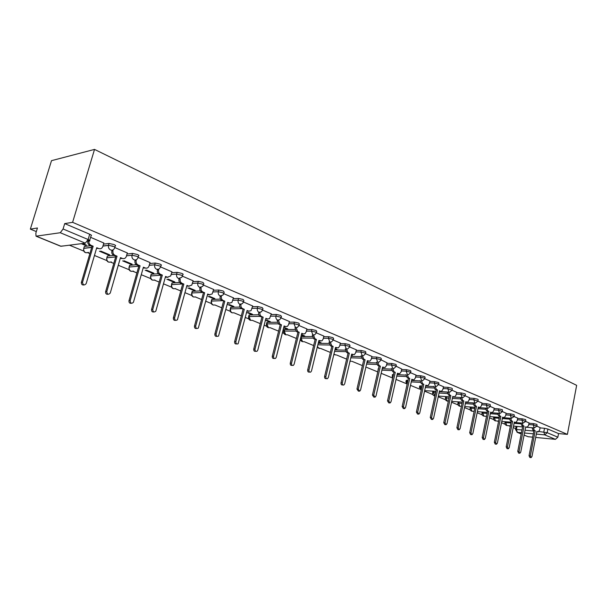 <?xml version="1.0" encoding="UTF-8"?>
<svg xmlns="http://www.w3.org/2000/svg" width="607" height="607" viewBox="0 0 607 607"><rect width="100%" height="100%" fill="white"/><g stroke="black" fill="none" stroke-linecap="round" stroke-linejoin="round"><path stroke-width="0.91" d="M114.837 247.17L115.163 246.04C116.089 245.835 115.679 245.334 113.941 244.53L109.063 243.453L108.524 245.304L113.403 246.381C115.148 247.178 115.55 247.679 114.632 247.884C113.858 249.834 112.515 250.524 110.611 249.955C108.858 249.007 108.152 247.497 108.494 245.418L102.924 246.085M138.161 257.042L138.487 255.911C139.36 255.714 138.98 255.236 137.341 254.485L132.546 253.423L132.023 255.236L136.825 256.306C138.464 257.049 138.844 257.527 137.971 257.725L137.804 258.051C136.985 259.75 135.725 260.327 134.033 259.796C132.296 258.84 131.628 257.322 132.023 255.236L126.506 255.805M160.696 266.572L161.007 265.441C161.834 265.251 161.477 264.796 159.937 264.091L155.21 263.043L154.709 264.834L159.436 265.881C160.976 266.587 161.341 267.034 160.514 267.232L158.913 269.189L156.652 269.296C154.975 268.37 154.33 266.883 154.709 264.834L149.246 265.305M182.464 275.79L182.775 274.652C183.557 274.463 183.215 274.038 181.766 273.37L177.115 272.338L176.629 274.106L181.281 275.138C182.737 275.798 183.071 276.223 182.29 276.413L181.736 277.331L178.504 278.476C176.88 277.574 176.258 276.117 176.629 274.106L171.212 274.493M203.512 284.698L203.823 283.56L202.859 282.338L198.284 281.322L197.814 283.059L202.397 284.084L203.353 285.29L202.594 286.451L199.627 287.346C198.064 286.481 197.457 285.047 197.814 283.059L192.449 283.378M223.877 293.318L224.18 292.172L223.27 291.019L218.763 290.017L218.308 291.732L222.815 292.733L223.725 293.879L222.769 295.237L220.06 295.935C218.543 295.085 217.959 293.689 218.308 291.732L212.989 291.975M243.582 301.656L243.877 300.511L243.02 299.418L238.581 298.432L238.141 300.116L242.58 301.11L243.445 302.195L242.307 303.705L239.833 304.236C238.369 303.417 237.807 302.043 238.141 300.116L232.868 300.306M262.664 309.737L262.96 308.584L262.148 307.552L257.77 306.573L257.345 308.235L261.723 309.213L262.535 310.245L261.23 311.884L258.984 312.286C257.565 311.482 257.019 310.139 257.345 308.235L252.11 308.371M281.162 317.567L281.451 316.414L280.677 315.428L276.36 314.464L275.942 316.103L280.259 317.066L281.041 318.045L279.577 319.783L277.536 320.079C276.162 319.297 275.631 317.977 275.942 316.103L270.76 316.186M299.084 325.155L299.372 323.994L298.629 323.061L294.38 322.112L293.978 323.728L298.227 324.684L298.97 325.61L297.377 327.416L295.518 327.628L293.978 323.728L288.833 323.766M316.467 332.515L316.748 331.354L316.042 330.466L311.854 329.533L311.459 331.126L315.655 332.067L316.361 332.947L314.646 334.806L312.954 334.958L311.459 331.126L306.36 331.118M333.334 339.654L333.615 338.494L332.94 337.651L328.804 336.726L328.425 338.296L332.56 339.222L333.235 340.064L331.422 341.969L329.874 342.067L328.425 338.296L323.364 338.251M349.708 346.582L349.981 345.421L349.336 344.624L345.262 343.706L344.89 345.262L348.964 346.18L349.617 346.969L347.712 348.904L346.293 348.964L344.89 345.262L339.867 345.178M365.604 353.32L365.877 352.151L365.255 351.392L361.233 350.489L360.877 352.022L364.898 352.925L365.52 353.684L371.932 356.438M381.052 359.86L381.317 358.691L380.726 357.971L376.757 357.075L376.408 358.593L380.377 359.481L387.046 362.834M396.06 366.211L396.325 365.05L395.756 364.359L391.841 363.479L391.5 364.974L395.415 365.854L401.751 369.056M410.658 372.395L410.916 371.226L410.37 370.574L406.508 369.709L406.174 371.18L410.044 372.053L410.59 372.698L408.443 374.671L407.426 374.648L406.174 371.18L401.318 370.976M424.854 378.404L425.112 377.235L424.581 376.621L420.772 375.763L420.446 377.22L424.263 378.078L424.794 378.692L422.601 380.665L421.668 380.627L420.446 377.22L415.628 376.993M438.671 384.254L438.922 383.093L438.413 382.501L434.65 381.651L434.339 383.093L438.102 383.935L438.611 384.527L436.387 386.492L435.523 386.447L434.339 383.093L429.551 382.842M452.116 389.952L452.359 388.784L451.874 388.222L448.156 387.387L447.852 388.806L452.063 390.202L449.81 392.16L449.005 392.114L447.852 388.806L443.102 388.533M465.205 395.491L465.455 394.33L464.985 393.799L461.312 392.972L461.017 394.375L465.159 395.734L462.883 397.684L452.663 397.024M477.959 400.893L478.202 399.732L477.755 399.224L474.12 398.404L473.832 399.793L477.914 401.121L475.63 403.063L474.924 403.002L473.832 399.793L469.158 399.489M490.388 406.159L490.19 404.512L486.609 403.708L486.328 405.074L490.342 406.371L488.043 408.299L487.391 408.238L486.328 405.074L481.685 404.755M502.505 411.288L502.315 409.672L498.772 408.868L498.499 410.226L502.459 411.485L500.153 413.405L499.538 413.337L498.499 410.226L493.893 409.884M514.311 416.288L514.137 414.695L510.639 413.906L510.373 415.249L514.273 416.478L511.382 418.314L510.373 415.249L505.806 414.892M525.837 421.167L525.67 419.596L522.21 418.815L521.944 420.143L525.799 421.341L522.938 423.17L521.944 420.143L517.414 419.771M537.074 425.924L536.914 424.384L533.5 423.61L533.242 424.923L537.043 426.091L534.206 427.905L533.242 424.923L528.743 424.536M538.948 431.501L547.195 432.7L557.856 437.192L558.546 433.58L567.393 434.377L72.605 222.329L94.525 149.405L51.504 160.665L30.35 229.127L36.329 231.586M69.433 245.19L84.138 251.23M87.4 252.573L89.874 253.589M94.449 255.471L107.227 260.722M110.451 262.049L113.797 263.423M118.274 265.267L129.549 269.895M132.743 271.208L136.894 272.915M141.272 274.713L151.135 278.772M154.299 280.07L159.201 282.088M163.495 283.848L172.031 287.354M175.165 288.644L180.765 290.95M184.968 292.673L192.26 295.67M195.363 296.952L201.623 299.517M205.735 301.209L211.858 303.728M214.939 304.995L221.798 307.81M225.834 309.471L230.857 311.535M233.907 312.787L241.336 315.845M245.296 317.469L249.28 319.107M252.3 320.344L260.259 323.622M264.144 325.215L267.156 326.452M270.145 327.681L278.605 331.156M282.407 332.727L284.501 333.584M287.468 334.798L296.383 338.471M300.124 340.003L301.345 340.504M304.282 341.711L313.637 345.558M320.625 348.426L330.375 352.439M336.498 354.951L346.627 359.116M351.939 361.302L362.417 365.611M366.954 367.47L377.759 371.916M381.56 373.472L392.251 377.873M396.037 379.428L406.113 383.563M410.491 385.362L419.604 389.11M424.543 391.143L432.761 394.52M438.231 396.766L445.576 399.785M451.555 402.244L458.08 404.922M464.53 407.578L470.273 409.937M477.17 412.768L482.163 414.824M485.661 416.258L486.48 416.599M489.492 417.836L493.772 419.596M497.262 421.03L498.537 421.554M501.503 422.768L505.107 424.255M508.583 425.682L510.297 426.387M513.219 427.586L515.722 428.618M567.393 434.377L576.65 385.339L94.525 149.405M30.35 229.127L37.437 227.989L35.843 233.149L36.041 236.191L60.283 232.724L63.082 228.983L88.121 239.522C89.935 240.342 90.39 240.865 89.495 241.085L91.058 235.812C91.953 235.584 91.498 235.053 89.692 234.219L88.121 239.522L85.321 243.172L60.283 232.724M72.605 222.329L64.714 223.596L63.082 228.983M540.055 427.897L544.517 428.284L543.811 431.941L544.752 434.878L536.338 434.096M524.091 435.082L528.113 436.721L532.68 437.154M535.685 437.442L555.428 439.339L544.752 434.878L547.195 432.7L547.893 429.05L544.517 428.284M528.113 436.721L524.084 435.143M557.856 437.192L555.428 439.339M529.061 422.92L525.761 421.478M517.741 418.132L514.243 416.599M506.139 413.223L502.429 411.607M494.242 408.192L490.312 406.478M482.041 403.025L477.884 401.219M469.53 397.729L465.129 395.817M456.684 392.297L452.04 390.278M443.497 386.72L438.588 384.588M429.953 380.991L424.779 378.738M416.045 375.103L410.575 372.736M367.03 362.151L367.667 362.174L367.083 361.931M351.278 355.861L352.591 355.892L351.392 355.399M335.11 349.184L335.648 349.412L335.777 348.896M335.648 349.412L337.075 349.442L335.383 348.737M356.377 349.86L349.67 346.954M318.47 342.265L319.699 342.78L319.828 342.265M319.699 342.78L321.126 342.803L318.994 341.916M340.368 343.084L333.319 340.034M301.322 335.14L303.288 335.959L303.417 335.428M303.288 335.959L304.706 335.967L302.119 334.889M323.88 336.111L316.482 332.909M283.644 327.795L286.39 328.933L286.519 328.402M286.39 328.933L287.801 328.933L284.729 327.651M306.899 328.926L299.122 325.564M265.418 320.215L268.984 321.695L269.121 321.156M268.984 321.695L270.388 321.687L266.799 320.192M289.395 321.513L281.223 317.985M246.92 312.529L251.048 314.244L251.192 313.698M251.048 314.244L252.444 314.221L248.316 312.499M271.344 313.88L262.755 310.177M227.853 304.6L232.564 306.558L232.709 306.004M232.564 306.558L233.945 306.52L229.241 304.562M252.724 306.004L243.695 302.104M208.171 296.421L213.497 298.636L213.641 298.067M213.497 298.636L214.87 298.583L209.544 296.368M233.505 297.87L224.021 293.78M187.851 287.976L193.823 290.457L193.974 289.88M193.823 290.457L195.181 290.389L189.209 287.9M213.656 289.471L203.686 285.169M166.849 279.243L173.511 282.012L173.67 281.436M173.511 282.012L174.854 281.929L168.192 279.152M193.147 280.798L182.661 276.276M145.134 270.214L152.524 273.287L152.691 272.702M152.524 273.287L153.859 273.188L146.462 270.107M171.948 271.83L160.916 267.072M122.675 260.881L130.846 264.28L131.013 263.681M130.846 264.28L132.159 264.159L123.98 260.752M150.02 262.55L138.411 257.55M99.419 251.215L108.425 254.955L108.6 254.356M108.425 254.955L109.723 254.819L100.709 251.07M112.174 246.396L112.295 245.964M127.326 252.952L115.11 247.686M81.3 243.68L85.23 245.319L85.412 244.704M85.23 245.319L86.505 245.16L82.575 243.521M103.827 243.012L90.61 237.322M84.123 247.11L84.312 246.488L90.481 245.729M103.494 244.135L109.063 243.453L108.547 245.296L102.962 245.972M107.181 256.67L107.356 256.055L113.684 255.395M127.03 253.999L132.546 253.423M129.45 265.904L129.625 265.312L136.302 264.72M149.747 263.529L155.21 263.043M150.999 274.827L151.158 274.265L158.298 273.734M171.698 272.74L177.115 272.338M171.849 283.469L172.001 282.93L179.649 282.46M192.92 281.648L198.284 281.322M192.04 291.83L192.176 291.314L200.356 290.912M213.444 290.275L218.763 290.017M211.6 299.934L212.002 299.418L220.44 299.107M233.308 298.629L238.581 298.432M230.561 307.787L230.994 307.294L239.917 307.051M252.542 306.717L257.77 306.573M248.946 315.405L249.416 314.927L258.81 314.767M271.17 314.555L276.36 314.464M266.784 322.795L267.285 322.332L277.141 322.256M289.236 322.158L294.38 322.112M284.091 329.965L284.63 329.525L294.919 329.525M306.747 329.533L311.854 329.533M300.973 336.551L312.188 336.597M323.743 336.688L328.804 336.726M318.22 343.296L328.948 343.463M340.239 343.63L345.262 343.706M334.943 349.913L345.231 350.14M356.256 350.383L361.233 350.489M351.165 356.347L361.051 356.628M371.818 356.939L376.757 357.075M366.924 362.622L376.431 362.948M386.94 363.312L391.841 363.479M382.235 368.73L391.386 369.094M401.644 369.511L406.508 369.709M392.388 374.807L393.48 374.511M397.107 374.678L405.931 375.08M415.947 375.543L420.772 375.763M406.235 380.543L408.01 380.301M411.576 380.475L420.082 380.908M429.862 381.408L434.65 381.651M419.725 386.128L422.146 385.938M425.644 386.135L433.861 386.591M443.406 387.122L448.156 387.387M432.867 391.568L435.902 391.439M439.339 391.644L447.268 392.122M456.601 392.683L461.312 392.972M469.446 398.101L474.12 398.404M481.966 403.389L486.609 403.708M494.174 408.534L498.772 408.868M506.071 413.557L510.639 413.906M517.68 418.458L522.21 418.815M529.001 423.231L533.5 423.61M540.109 427.601L536.998 426.235M445.386 398.222L445.675 396.872M64.714 223.596L89.692 234.219M558.546 433.58L547.893 429.05M533.295 427.844L534.312 430.378L535.23 430.758L533.029 430.264L532.013 427.73M537.84 431.843L536.793 431.774M530.905 457.572L529.843 457.45L529.046 455.728L533.955 430.644M535.23 430.758L530.328 455.872L531.125 457.595L531.967 456.51L536.854 431.44L538.257 431.881L539.631 430.052L540.116 427.556M522.081 423.117L523.12 425.704L524.069 426.099L522.779 425.985L521.838 425.59L520.798 423.003M526.732 427.207L525.662 427.146M519.63 453.217L518.583 453.103L517.756 451.358L522.779 425.985M524.069 426.099L519.046 451.494L519.865 453.247L520.723 452.147L525.73 426.789L527.179 427.245L528.576 425.408L529.069 422.882M510.593 418.269L511.655 420.917L512.619 421.319L510.366 420.81L509.303 418.162M515.343 422.457L514.25 422.396M508.082 448.755L507.042 448.641L506.192 446.873L511.337 421.212M512.619 421.319L507.475 447.01L508.332 448.785L509.197 447.678L514.326 422.032L515.836 422.495L517.24 420.643L517.748 418.086M498.81 413.299L499.902 416.007L500.889 416.425L498.613 415.909L497.52 413.2M503.673 417.586L502.566 417.525M496.23 444.18L495.221 444.074L494.333 442.275L499.599 416.319M500.889 416.425L495.623 442.412L496.511 444.21L497.383 443.095L502.642 417.153L504.205 417.631L505.623 415.765L506.147 413.177M486.731 408.2L487.846 410.977L488.863 411.402L486.556 410.878L485.441 408.109M491.708 412.593L490.577 412.532M484.083 439.491L483.096 439.385L482.17 437.564L487.573 411.303M488.863 411.402L483.46 437.693L484.386 439.521L485.274 438.398L490.653 412.153L492.285 412.639L493.719 410.757L494.25 408.147M474.34 402.972L475.478 405.817L476.525 406.25L475.228 406.159L474.188 405.726L473.05 402.881M479.439 407.472L478.278 407.418M471.624 434.673L470.66 434.582L469.697 432.73L475.228 406.159M476.525 406.25L470.986 432.859L471.95 434.703L472.845 433.58L478.362 407.024L480.061 407.517L481.503 405.628L482.057 402.98M461.631 397.6L462.792 400.521L463.862 400.969L461.502 400.438L460.334 397.517M466.844 402.213L465.668 402.16M458.831 429.733L457.898 429.642L456.889 427.768L462.572 400.878M463.862 400.969L458.186 427.889L459.188 429.771L460.091 428.633L465.751 401.758L467.527 402.259L468.976 400.362L469.537 397.684M448.581 392.092L449.772 395.089L450.872 395.544L449.575 395.461L448.474 395.005L447.283 392.008M453.915 396.819L452.716 396.766L454.666 396.864L456.115 394.96L456.692 392.251M445.705 424.665L444.802 424.581L443.747 422.677L449.575 395.461M450.872 395.544L445.045 422.798L446.092 424.695L447.002 423.557L452.807 396.356L453.899 396.811M435.181 386.424L436.403 389.504L437.533 389.975L435.105 389.428L433.884 386.356M437.533 389.975L431.554 417.563L432.647 419.49L433.565 418.344L439.521 390.802L440.636 391.272L439.43 391.227L441.464 391.325L442.913 389.413L443.505 386.667M432.222 419.452L431.357 419.376L430.257 417.449L436.236 389.899M421.417 380.612L422.669 383.768L423.83 384.254L421.372 383.7L420.12 380.551M426.6 385.566L427.905 385.635L429.361 383.715L429.968 380.938M418.367 414.103L417.548 414.035L416.394 412.077L422.533 384.185M423.83 384.254L417.692 412.183L418.838 414.141L419.756 412.988L425.871 385.111L427.024 385.589M407.274 374.64L408.557 377.88L409.748 378.381L407.259 377.82L405.984 374.58M412.654 379.732L413.989 379.785L415.431 377.858L416.053 375.05M404.133 408.602L403.359 408.541L402.153 406.561L408.45 378.313M409.748 378.381L403.443 406.66L404.649 408.648L405.567 407.487L411.849 379.254L413.033 379.747M392.744 368.495L394.049 371.825L395.278 372.334L392.759 371.772L391.447 368.441M398.329 373.73L397.335 373.677M389.489 402.949L388.776 402.896L387.509 400.886L393.981 372.281M395.278 372.334L388.799 400.984L390.073 402.995L390.984 401.826L397.433 373.237L399.687 373.768L401.121 371.848L401.758 369.003M377.789 362.197L379.14 365.596L380.392 366.127L379.102 366.074L377.842 365.551L376.507 362.129M383.609 367.561L382.516 367.501M374.436 397.13L373.791 397.084L372.448 395.051L379.102 366.074M380.392 366.127L373.737 395.142L375.08 397.175L375.991 396.014L382.615 367.053L384.99 367.584L386.401 365.664L387.061 362.781M362.409 355.725L363.79 359.192L365.088 359.739L363.798 359.693L362.5 359.154L361.135 355.634M368.464 361.218L367.265 361.142M358.942 391.143L358.373 391.113L356.954 389.049L363.798 359.693M365.088 359.739L358.244 389.133L359.663 391.196L360.558 390.028L367.372 360.687L369.875 361.218L371.272 359.298L371.947 356.385M346.582 349.055L348.001 352.606L349.336 353.16L348.046 353.13L346.718 352.568L345.315 348.942M352.887 354.693L351.582 354.602M342.993 384.982L342.507 384.952C341.392 385.073 340.899 384.375 341.013 382.873L348.046 353.13M349.336 353.16L342.295 382.941C342.181 384.451 342.682 385.149 343.797 385.028L344.677 383.867L351.688 354.139L354.336 354.655L355.694 352.758L356.392 349.799M330.291 342.181L331.748 345.815L333.122 346.392L331.832 346.369L330.458 345.793L329.024 342.075M336.855 347.97L335.428 347.864M326.566 378.631L326.187 378.616C325.011 378.776 324.479 378.07 324.593 376.507L331.832 346.369M333.122 346.392L325.876 376.575C325.762 378.138 326.293 378.844 327.469 378.685L328.326 377.524L335.542 347.401L338.349 347.902L339.67 346.02L340.383 343.023M313.508 335.094L315.003 338.827L316.414 339.419L315.139 339.404L313.72 338.812L312.241 335.026M320.329 341.051L318.796 340.929M309.638 372.091L309.38 372.076C308.144 372.288 307.574 371.583 307.681 369.959L315.139 339.404M316.414 339.419L308.963 370.012C308.857 371.643 309.418 372.349 310.655 372.137L311.49 370.991L318.91 340.459L321.9 340.929L323.159 339.085L323.895 336.05M296.216 327.78L297.749 331.627L299.205 332.234L297.931 332.226L296.474 331.619L294.949 327.765M303.288 333.933L301.656 333.782M292.187 365.338L292.066 365.331C290.761 365.611 290.161 364.906 290.252 363.206L297.931 332.226M299.205 332.234L291.527 363.252C291.428 364.959 292.035 365.664 293.34 365.384L294.129 364.261L301.778 333.304L303.227 333.911L304.964 333.744L306.156 331.938L306.914 328.857M281.466 324.828L278.689 324.206L277.118 320.284L278.385 320.268L279.964 324.199L281.466 324.828L273.552 356.279C273.469 358.062 274.114 358.775 275.495 358.418L276.238 357.326L284.114 325.936L285.609 326.558L287.521 326.316L288.628 324.57L289.41 321.452M285.722 326.604L283.993 326.414M274.205 358.388C272.839 358.722 272.202 358.009 272.285 356.241L280.199 324.836M263.165 317.188L260.357 316.558C258.954 315.777 258.407 314.441 258.734 312.567L259.993 312.537C259.667 314.418 260.213 315.754 261.617 316.543L263.165 317.188L255.008 349.086C254.94 350.967 255.638 351.673 257.095 351.218L257.778 350.163L265.896 318.334L267.437 318.971L269.538 318.645L271.359 313.811M267.611 319.039L265.775 318.819M255.722 351.256C254.318 351.582 253.658 350.846 253.749 349.063L261.905 317.211M244.287 309.304L241.434 308.667C239.985 307.863 239.424 306.505 239.757 304.6L241.009 304.562C240.675 306.474 241.237 307.832 242.686 308.637L244.287 309.304L235.873 341.665C235.827 343.645 236.578 344.351 238.119 343.774L247.102 310.488L248.695 311.148L251.01 310.708L252.74 305.936M248.923 311.232L246.973 310.981M236.647 343.896C235.197 344.207 234.522 343.456 234.621 341.65L243.028 309.335M224.795 301.171L221.896 300.526C220.402 299.691 219.825 298.31 220.166 296.375L221.411 296.322C221.069 298.265 221.646 299.646 223.141 300.48L224.795 301.171L216.107 334.002C216.1 336.103 216.911 336.786 218.535 336.066L227.708 302.385L229.347 303.075L231.889 302.491L233.52 297.802M229.643 303.174L227.572 302.893M216.957 336.301C215.462 336.589 214.772 335.823 214.87 333.994L223.551 301.216M204.658 292.764L201.721 292.111C200.173 291.254 199.574 289.843 199.931 287.877L201.16 287.817C200.811 289.782 201.403 291.193 202.95 292.05L204.658 292.764L195.697 326.08C195.735 328.319 196.607 328.979 198.314 328.084L207.67 294.023L209.362 294.729L212.154 293.97L213.679 289.402M209.741 294.85L207.533 294.532M196.615 328.448C195.075 328.728 194.361 327.947 194.468 326.088L203.421 292.824M183.853 284.084L180.863 283.416C179.27 282.536 178.648 281.094 179.012 279.099L180.233 279.023C179.869 281.018 180.484 282.46 182.085 283.34L183.853 284.084L174.588 317.901C174.687 320.276 175.635 320.913 177.419 319.806L186.964 285.381L188.716 286.109L191.766 285.138L193.17 280.722M189.172 286.254L186.819 285.897M175.59 320.329C174.004 320.602 173.261 319.798 173.374 317.916L182.631 284.152M162.335 275.1L159.3 274.425C157.653 273.514 157.016 272.05 157.388 270.024L158.594 269.925C158.215 271.959 158.852 273.431 160.506 274.334L162.335 275.1L152.767 309.433C152.941 311.975 153.958 312.567 155.802 311.216L165.552 276.443L167.365 277.202L170.688 275.973L171.971 271.754M167.919 277.361L165.407 276.967M153.852 311.937C152.213 312.203 151.447 311.376 151.56 309.464L161.128 275.183L150.809 275.957C150.445 277.907 151.067 279.311 152.66 280.176L154.876 280.032M140.073 265.805L136.992 265.122C135.285 264.189 134.625 262.687 135.012 260.631L136.203 260.517C135.816 262.581 136.476 264.083 138.184 265.016L140.073 265.805L130.179 300.67C130.459 303.386 131.544 303.932 133.434 302.301L143.404 267.194L145.278 267.983C146.841 268.484 148.04 267.975 148.874 266.458L150.043 262.474M145.938 268.165L143.252 267.733M131.362 303.25C129.663 303.508 128.874 302.665 128.988 300.715L138.882 265.912M117.03 256.184L113.896 255.494C112.128 254.53 111.445 252.998 111.847 250.903L113.016 250.774C112.614 252.876 113.304 254.401 115.072 255.372L117.03 256.184L106.786 291.603C107.189 294.494 108.35 294.979 110.254 293.052L120.482 257.626L122.417 258.438C124.192 258.984 125.474 258.362 126.279 256.579L127.349 252.869M123.198 258.643L120.323 258.172M108.076 294.251C106.316 294.509 105.497 293.644 105.618 291.663L115.854 256.306M89.191 240.046L88.91 241.047C88.698 243.05 89.434 244.492 91.133 245.372L93.159 246.222L92.006 246.366L89.98 245.516C88.281 244.636 87.545 243.195 87.765 241.199L88.227 239.56M93.159 246.222L82.499 282.399C83.129 285.252 84.358 285.654 86.179 283.606L96.733 247.717L98.744 248.551L96.566 248.263M83.963 284.933C82.241 285.214 81.368 284.402 81.353 282.475L92.006 246.366M98.744 248.551C100.671 249.128 102.029 248.438 102.811 246.488L103.85 242.921M36.435 236.252L60.996 246.26L85.321 243.172M517.027 426.418L516.42 429.468L521.99 429.968M525.047 430.242L533.872 431.038M533.333 433.823L524.501 433.003M521.451 432.715L517.369 432.343L521.216 433.906M84.312 246.488L83.781 248.271L91.725 247.315M107.393 256.055L106.878 257.808L115.679 256.913M129.708 265.305L129.215 267.034L138.798 266.207M151.295 274.25L150.68 275.973C150.179 279.182 151.477 280.54 154.565 280.055M172.183 282.908L171.713 284.592L182.214 283.977M192.404 291.292L191.956 292.953L202.556 292.46M212.002 299.418L211.57 301.057L222.261 300.677M230.994 307.294L230.577 308.902L241.351 308.637M249.416 314.927L249.007 316.52L259.963 316.353M267.285 322.332L266.89 323.903L278.089 323.835M284.63 329.525L284.243 331.073L295.723 331.096M301.474 336.506L301.102 338.038L312.855 338.152M317.856 344.806L329.518 345.004M334.586 351.4L345.709 351.665M355.899 351.908L360.877 352.022L362.242 355.664L363.54 355.634L365.52 353.684M350.816 357.819L361.453 358.145M371.469 358.441L376.408 358.593L377.736 362.174L378.927 362.167L380.968 360.201M366.582 364.079L376.765 364.443M386.598 364.799L391.5 364.974L392.79 368.495L393.882 368.51L395.984 366.537M381.902 370.164L391.659 370.574M393.116 374.496L393.154 375.93M396.788 376.105L406.151 376.545M406.986 380.248L406.675 381.644L407.699 381.697M411.265 381.886L420.264 382.357M420.492 385.847L420.188 387.228L421.842 387.319M425.34 387.524L433.997 388.017M433.656 391.303L433.36 392.668L435.606 392.805M439.043 393.017L447.374 393.533M456.305 394.08L461.017 394.375L462.139 397.631M446.486 396.621L446.198 397.972L448.998 398.154M452.374 398.382L460.402 398.905M458.975 401.91L458.71 403.139L462.041 403.374M465.364 403.609L473.103 404.148M471.153 407.062L470.918 408.185L474.75 408.465M478.013 408.708L485.486 409.262M483.043 412.085L482.831 413.101L487.133 413.435M490.342 413.686L497.55 414.247M494.644 416.986L494.455 417.904L499.204 418.291M502.353 418.549L509.326 419.118M505.972 421.759L505.798 422.593L510.973 423.033M514.076 423.291L520.814 423.868M504.91 422.776L505.798 422.593L506.769 425.507L510.404 425.841M493.574 418.102L494.455 417.904L495.449 420.856L498.62 421.144M481.966 413.314L482.831 413.101L483.847 416.099L486.533 416.334M470.076 408.405L470.918 408.185L471.965 411.22L474.135 411.402M457.883 403.374L458.71 403.139L459.78 406.22L461.411 406.356M447.442 401.144C445.842 400.734 445.166 399.687 445.432 398.01L446.198 397.972L447.291 401.098L448.353 401.181M432.563 392.926L433.36 392.668L434.923 395.931M419.414 387.501L420.188 387.228L421.175 390.362M405.916 381.932L406.675 381.644L407.115 384.299M392.061 376.219L392.797 375.915L392.79 377.546M300.594 338.076L301.102 338.038L302.544 341.688L303.834 341.711M283.697 331.498L284.243 331.073L285.73 334.791L287.103 334.798M266.374 324.343L266.89 323.903L268.415 327.689L269.88 327.681M248.521 316.975L249.007 316.52L250.585 320.367L252.148 320.352M230.121 309.388L230.577 308.902C230.25 310.746 230.797 312.051 232.2 312.825L233.87 312.787M211.153 301.55L211.57 301.057C211.236 302.916 211.797 304.251 213.247 305.04L215.037 304.987M191.577 293.469L191.956 292.953C191.615 294.843 192.191 296.201 193.686 297.02L195.606 296.937M171.371 285.131L171.713 284.592C171.364 286.512 171.963 287.893 173.503 288.735L175.567 288.621M150.506 276.519L151.158 274.265M128.942 267.611L129.215 267.034C128.836 269.015 129.473 270.449 131.12 271.337L133.51 271.147M106.65 258.407L106.878 257.808C106.491 259.819 107.151 261.283 108.858 262.201L111.438 261.958M83.591 248.885L83.751 248.384C83.409 250.388 84.107 251.844 85.83 252.747L88.614 252.436M365.786 367.516L366.203 367.44M350.027 361.173L351.256 361.279M333.903 354.238L335.891 354.936M317.453 346.468L318.872 348.395L320.086 348.418M515.518 429.635L516.42 429.468L517.369 432.343L515.548 429.49L516.178 426.349M63.985 245.881L60.594 246.199L36.132 236.229M534.312 430.378L533.029 430.264M537.772 431.82L536.8 431.729M530.328 455.872L529.046 455.728M523.12 425.704L521.838 425.59M526.664 427.184L525.67 427.1M519.046 451.494L517.756 451.358M511.655 420.917L510.366 420.81M515.29 422.434L514.266 422.351M507.475 447.01L506.192 446.873M499.902 416.007L498.613 415.909M503.62 417.563L502.573 417.479M495.623 442.412L494.333 442.275M487.846 410.977L486.556 410.878M491.662 412.57L490.585 412.487M483.46 437.693L482.17 437.564M475.478 405.817L474.188 405.726M479.401 407.456L478.293 407.373M470.986 432.859L469.697 432.73M462.792 400.521L461.502 400.438M466.813 402.198L465.675 402.122M458.186 427.889L456.889 427.768M449.772 395.089L448.474 395.005M445.045 422.798L443.747 422.677M436.403 389.504L435.105 389.428M431.554 417.563L430.257 417.449M422.669 383.768L421.372 383.7M417.692 412.183L416.394 412.077M408.557 377.88L407.259 377.82M403.443 406.66L402.153 406.561M394.049 371.825L392.759 371.772M398.647 373.745L397.357 373.684M388.799 400.984L387.509 400.886M379.14 365.596L377.842 365.551M383.867 367.576L382.577 367.523M373.737 395.142L372.448 395.051M363.79 359.192L362.5 359.154M368.661 361.226L367.372 361.18M358.244 389.133L356.954 389.049M348.001 352.606L346.718 352.568M353.008 354.693L351.726 354.663M342.295 382.941L341.013 382.873M331.748 345.815L330.458 345.793M336.9 347.97L335.618 347.948M325.876 376.575L324.593 376.507M315.003 338.827L313.72 338.812M320.314 341.043L319.032 341.028M308.963 370.012L307.681 369.959M297.749 331.627L296.474 331.619M303.227 333.911L301.945 333.903M291.527 363.252L290.252 363.206M279.964 324.199L278.689 324.206M285.609 326.558L284.334 326.558M273.552 356.279L272.285 356.241M261.617 316.543L260.357 316.558M267.437 318.971L266.177 318.986M255.008 349.086L253.749 349.063M242.686 308.637L241.434 308.667M248.695 311.148L247.436 311.179M235.873 341.665L234.621 341.65M223.141 300.48L221.896 300.526M229.347 303.075L228.103 303.113M216.107 334.002L214.87 333.994M202.95 292.05L201.721 292.111M209.362 294.729L208.125 294.782M195.697 326.08L194.468 326.088M182.085 283.34L180.863 283.416M188.716 286.109L187.487 286.178M174.588 317.901L173.374 317.916M160.506 274.334L159.3 274.425M167.365 277.202L166.151 277.285M152.767 309.433L151.56 309.464M138.184 265.016L136.992 265.122M145.278 267.983L144.087 268.082M130.179 300.67L128.988 300.715M115.072 255.372L113.896 255.494M122.417 258.438L121.241 258.552M106.786 291.603L105.618 291.663M91.133 245.372L89.98 245.516M89.001 240.683L87.848 240.835M82.552 282.202L81.406 282.278M505.13 421.69L504.941 422.616C504.736 424.179 505.388 425.158 506.898 425.545M534.274 427.927L525.654 427.176M522.597 426.911L513.514 426.114M493.817 416.918L493.612 417.935C493.392 419.52 494.052 420.507 495.578 420.901M482.239 412.024L482.011 413.132C481.776 414.74 482.436 415.742 483.984 416.144M470.372 407.009L470.114 408.215C469.879 409.846 470.539 410.863 472.102 411.265M458.209 401.857L457.928 403.177C457.678 404.831 458.346 405.863 459.924 406.273M432.912 391.34L432.616 392.706C432.343 394.413 433.019 395.476 434.642 395.893M419.778 385.885L419.475 387.266L421.159 390.43M406.295 380.286L405.984 381.682L407.047 384.626M392.448 374.534L392.592 378.411M378.237 368.631L377.85 371.522M301.004 336.544L300.624 338.076C300.26 340.58 301.292 341.794 303.72 341.703M284.197 329.563L283.81 331.111C283.423 333.683 284.486 334.912 286.974 334.798M266.89 322.37L266.488 323.941C266.094 326.589 267.171 327.833 269.728 327.681M249.06 314.957L248.65 316.55C248.233 319.274 249.34 320.542 251.973 320.352M230.683 307.324L230.258 308.933C229.825 311.74 230.963 313.03 233.672 312.795M211.729 299.448L211.297 301.08C210.841 303.978 212.018 305.283 214.81 304.995M192.176 291.314L191.729 292.976C191.258 295.973 192.472 297.293 195.355 296.952M172.001 282.93L171.531 284.607C171.053 287.71 172.305 289.053 175.286 288.636M129.625 265.312L129.124 267.042C128.616 270.381 129.966 271.754 133.168 271.177M107.356 256.055L106.847 257.816C106.324 261.283 107.727 262.679 111.058 261.989M522.999 423.193L514.243 422.457M511.14 422.191L501.777 421.41M511.435 418.337L502.543 417.624M499.386 417.366L489.743 416.592M499.591 413.359L490.547 412.661M487.345 412.419L477.398 411.652M487.436 408.253L478.248 407.585M474.985 407.343L464.734 406.599M474.962 403.018L465.622 402.373M462.306 402.145L451.729 401.409M449.286 396.803L438.375 396.098M449.013 392.114L439.362 391.538M435.925 391.325L424.657 390.65M350.011 361.233L351.195 361.271M333.827 354.556L335.815 354.936M317.241 347.318L319.995 348.418M91.687 247.436L83.751 248.384C83.326 251.943 84.813 253.309 88.205 252.482M60.715 246.245L63.538 245.941M517.005 432.26L521.201 433.967M88.91 241.047L87.765 241.199M82.499 282.399L81.353 282.475"/></g></svg>
